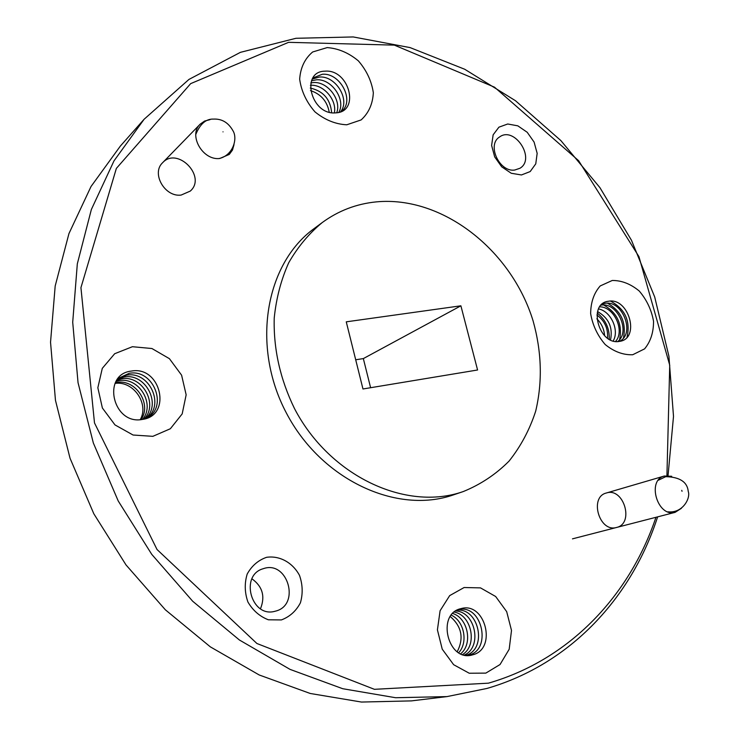 <?xml version="1.0" encoding="UTF-8"?>
<svg xmlns="http://www.w3.org/2000/svg" width="739" height="739" viewBox="0 0 739 739"><rect width="100%" height="100%" fill="white"/><g stroke="black" fill="none" stroke-linecap="round" stroke-linejoin="round"><path stroke-width="1.11" d="M681.395 508.321L675.086 512.367C657.488 517.568 646.505 480.184 664.333 476.027L671.723 476.286M682.032 491.287L681.764 490.336L682.032 491.287M234.023 144.613L232.489 150.035L229.284 154.414L219.751 158.488C202.708 160.705 188.112 135.145 200.167 124.17L204.62 121.039L210.052 119.653M223.012 131.847C222.744 130.757 222.744 130.757 223.012 131.847M144.114 119.256L120.346 146.091L91.036 186.496L68.958 233.561L55.185 286.011L50.538 342.222L55.462 400.316L70.02 458.208L93.816 513.762L125.999 564.91L165.351 609.795L210.347 646.865L259.232 674.984L310.214 693.468L361.482 702.05L411.383 700.895L446.975 696.6L395.633 697.727L342.748 688.72L290.048 669.386L239.399 639.992L192.694 601.25L151.763 554.37L118.222 500.968L93.345 443.003L78.038 382.682L72.708 322.232L77.318 263.851L91.359 209.497L114 160.862L144.114 119.256L188.953 79.424L240.397 52.349L295.951 38.289L353.233 36.95L410.127 47.61L464.739 69.263L515.462 100.707L560.91 140.622L599.911 187.623L631.457 240.24L654.699 296.976L668.915 356.244L673.506 416.38L668.047 475.583M657.627 516.875C631.669 597.445 570.563 664.185 486.946 688.452L446.975 696.6M666.929 475.593L669.728 365.195L638.939 256.627L578.609 160.677L494.493 87.165L394.358 45.134L288.598 42.326L190.68 83.627L116.356 168.418L80.939 287.656L94.49 422.93L157.028 549.511L256.913 643.503L374.424 689.321L488.377 683.178C569.76 659.715 629.711 595.422 655.955 517.3M322.269 222.531L314.14 228.563C265.31 263.86 251.011 346.157 286.307 412.879C321.132 479.86 396.954 514.889 453.746 494.779L463.344 491.527C480.673 484.461 495.915 474.318 509.06 461.099C520.746 446.421 529.614 429.793 535.673 411.217C542.602 381.897 541.733 351.782 533.087 320.874C511.342 249.884 442.356 195.613 376.363 201.876C356.484 203.825 338.453 210.707 322.269 222.531C308.957 233.533 297.771 246.955 288.7 262.779C281.079 279.767 276.257 298.177 274.224 318.01C273.402 348.928 280.155 379.125 294.501 408.584C329.696 476.304 406.182 511.767 463.344 491.527M327.183 47.592L312.643 51.989C304.801 58.621 300.477 67.683 299.664 79.175C301.327 91.174 306.436 102.074 314.98 111.885C324.957 119.949 335.552 124.244 346.767 124.789L361.122 119.93C368.659 113.095 372.733 104.033 373.334 92.745C371.597 81.059 366.599 70.427 358.35 60.847C348.706 52.848 338.314 48.432 327.183 47.592M132.42 346.711L114.684 353.722L102.287 368.355L97.844 387.753L102.379 408.002L114.988 424.916L133.066 435.022L152.853 436.333L170.358 428.74L182.182 413.905L186.154 394.811L181.591 375.163L169.425 358.683L151.929 348.522L132.42 346.711M612.261 280.469L600.207 285.947C593.934 293.069 590.747 302.306 590.646 313.659C592.669 325.299 597.528 335.598 605.223 344.55C614.054 351.69 623.208 355.089 632.704 354.748L644.584 348.873C650.616 341.575 653.599 332.356 653.535 321.206C651.484 309.863 646.717 299.803 639.263 291.037C630.7 283.942 621.702 280.423 612.261 280.469M464.12 587.523L449.681 595.616L440.102 610.71L437.414 629.859L442.245 649.184L453.644 664.703L469.247 673.238L485.828 673.118L500.054 664.518L509.18 649.267L511.508 630.432L506.686 611.652L495.657 596.502L480.507 587.884L464.12 587.523M281.374 619.929L268.377 619.79C259.749 616.474 252.932 610.543 247.916 602.008C244.627 592.586 244.387 583.265 247.205 574.027C251.768 565.797 258.225 560.217 266.594 557.308C279.693 555.423 292.589 562.545 299.471 575.33C302.713 584.531 303.027 593.713 300.394 602.858C296.034 611.116 289.688 616.806 281.374 619.929M521.448 174.958L511.277 173.277L501.698 166.82L494.668 156.871L491.62 145.426L493.144 134.831L498.908 127.182L507.721 123.995L517.817 125.833L527.221 132.29L534.103 142.091L537.161 153.333L535.766 163.846L530.177 171.568L521.448 174.958M616.372 527.517C599.255 532.56 589.02 497.079 606.34 493.005C623.716 487.047 634.616 523.609 616.557 527.47L616.372 527.517M181.129 195.068C164.825 197.368 151.052 173.277 162.635 162.7C177.48 146.276 206.929 176.686 190.274 191.087L181.129 195.068M514.667 170.053L519.951 168.261C536.089 158.811 514.436 125.658 499.499 137.02C486.641 144.752 499.305 172.363 514.667 170.053M274.936 611.282L275.324 611.181C300.912 605.352 287.72 559.672 263.167 568.734C239.482 575.201 251.251 618.155 274.936 611.282M251.953 578.822C262.548 586.489 265.384 596.465 260.488 608.751M329.224 112.152C327.155 101.243 320.911 94.056 310.491 90.583M457.219 651.743C464.046 638.256 461.746 626.543 450.319 616.585M140.253 419.66C149.398 403.799 133.297 380.576 115.044 383.393M604.604 335.718C604.105 329.132 601.518 323.488 596.853 318.786M325.086 71.166C349.371 69.032 360.429 112.245 335.626 112.864C311.008 115.423 299.969 71.212 325.086 71.166M460.97 608.631C485.218 601.223 497.449 649.045 472.646 654.828C448.065 662.818 435.816 613.776 460.97 608.631M131.487 371.061C160.797 365.574 172.344 415.595 142.47 419.41C112.707 425.498 101.215 374.146 131.487 371.061M608.53 301.244C628.972 297.254 640.491 338.859 619.541 341.372C598.858 345.769 587.302 303.239 608.53 301.244M460.887 305.807L346.258 321.834L362.969 388.982L477.579 369.99L460.887 305.807L363.339 358.591L355.699 359.773M370.608 387.716L363.339 358.591M609.232 339.256C609.647 328.513 605.638 319.765 597.223 313.003M619.264 341.409C635.706 334.231 622.681 299.729 604.955 303.369L602.183 304.117M627.041 337.169C630.635 321.04 625.129 309.013 610.516 301.096M617.712 341.538C630.94 331.737 617.268 301.817 601.121 305.179L601.066 305.189M623.467 337.954C626.46 322.647 621.166 311.073 607.569 303.249M615.587 341.427C625.212 330.85 614.1 306.602 599.754 306.842M619.605 339.58C622.58 324.356 617.314 312.846 603.8 305.059M613.185 340.938C619.651 330.315 610.848 311.11 598.553 308.948M610.534 339.931C613.01 327.414 608.687 317.973 597.565 311.59M607.532 338.176C608.234 328.532 604.696 320.8 596.918 314.99M145.989 418.533C168.88 408.307 153.961 368.456 129.149 373.324L118.148 378.46M146.424 418.302C165.434 405.535 149.389 370.673 126.609 375.181L118.517 378.137M145.278 418.754C162.201 404.972 145.814 372.715 124.078 377.029L117.686 379.042M144.013 419.096C158.903 404.529 142.313 374.747 121.584 378.848L116.91 380.095M142.581 419.392C155.578 404.27 138.923 376.751 119.099 380.659L116.125 381.324M141.047 419.595C152.216 404.104 135.588 378.738 116.642 382.451L115.386 382.682M466.863 655.373C492.811 652.629 482.807 602.83 457.857 609.767M466.041 655.29C487.481 649.221 479.186 607.911 457.127 610.146M464.434 655.003C482.567 647.087 475.463 611.661 455.751 610.977M462.614 654.505C477.782 645.35 471.713 615.005 454.263 612.095M460.693 653.756C473.071 643.845 467.935 618.1 452.767 613.481M458.697 652.703C468.424 642.496 464.147 621.028 451.317 615.162M341.741 111.256C354.96 100.689 340.162 72.496 322.306 74.26L312.902 77.992M340.614 111.765C350.535 99.756 335.645 75.452 319.313 77.05L312.274 79.073M338.822 112.346C346.175 99.663 331.488 78.371 316.338 79.821L311.479 80.81M336.725 112.753C341.723 99.793 327.442 81.262 313.382 82.565L310.823 82.897M334.342 112.891C337.132 100.024 323.433 84.135 310.454 85.29L310.398 85.299M331.635 112.67C330.398 99.229 323.285 91.026 310.278 88.07M664.333 476.027L606.34 493.005M675.086 512.358L572.476 538.851M658.31 480.239L665.756 476.655C679.815 477.043 687.307 481.976 688.249 491.453C690.808 498.077 682.697 513.623 667.807 511.804M200.167 124.17L162.635 162.7M195.807 134.406C200.112 123.903 206.005 118.794 213.488 119.09C221.876 118.693 228.36 122.572 232.951 130.729C237.949 138.655 232.979 155.559 219.086 158.534"/></g></svg>
